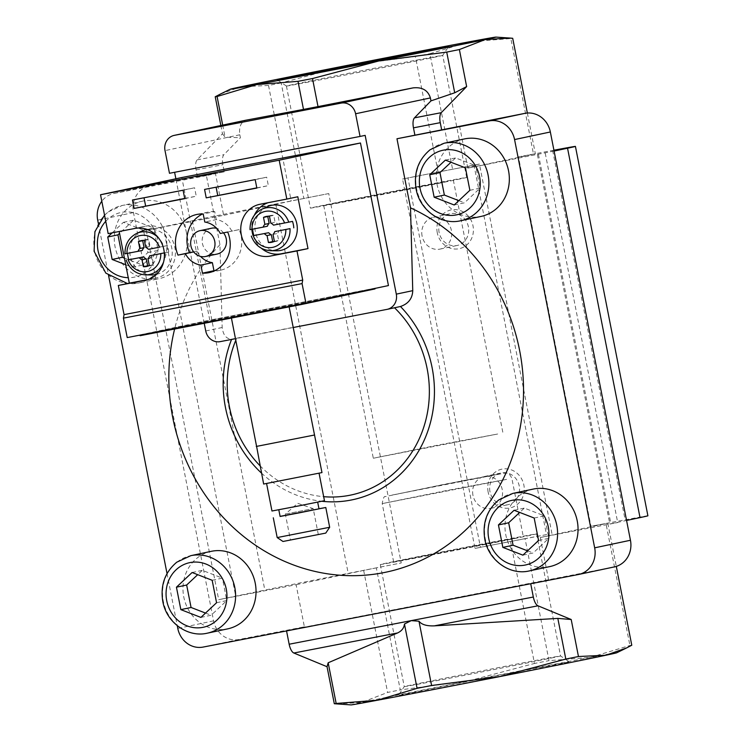 <?xml version="1.0" encoding="UTF-8"?>
<svg xmlns="http://www.w3.org/2000/svg" width="742" height="742" viewBox="0 0 742 742"><rect width="100%" height="100%" fill="white"/><g stroke="black" fill="none" stroke-linecap="round" stroke-linejoin="round"><path stroke-width="0.56" stroke-dasharray="3.71 2.78" d="M125.713 264.718L132.206 267.241L147.871 252.558L143.466 230.113L123.395 222.34L112.181 232.849M142.176 230.901A23.002 21.119 -102 0 0 131.176 259.338A23.002 21.119 -102 0 0 151.507 274.957M156.506 274.373A23.002 21.119 -102 0 0 171.773 248.032A23.002 21.119 -102 0 0 146.981 229.399M136.704 233.405A21.648 19.876 -102 0 0 125.12 253.801L127.587 253.263A22.343 20.526 -102 0 0 127.587 253.337M163.602 261.935A21.648 19.876 -102 0 0 164.974 252.818L168.712 252.039A22.343 20.526 -102 0 0 167.442 245.556L163.704 246.335A21.648 19.876 -102 0 0 158.519 237.904M159.53 247.169L163.704 246.335M164.974 252.818L160.801 253.643M267.241 206.721A23.002 21.119 -102 0 0 256.24 235.158A23.002 21.119 -102 0 0 276.562 250.787M261.768 209.235A21.648 19.876 -102 0 0 250.184 229.621L252.642 229.083A22.343 20.526 -102 0 0 252.651 229.167M108.165 233.628L119.193 231.495M127.225 337.582L209.782 320.108L181.809 177.533M527.358 113.034L535.362 153.826A151.897 0.974 -11.1 0 0 533.498 154.086L510.83 38.538L469.519 41.775L429.915 53.684L452.583 169.232L474.008 165.225L546.474 534.611L525.058 538.627L548.997 660.649L590.307 657.412L629.912 645.494A151.897 0.974 168.9 0 1 631.776 645.234M533.498 154.086L518.482 156.896L590.947 526.282L605.973 523.472L629.912 645.494M525.058 538.627A151.897 0.974 -11.1 0 0 510.542 541.428L475.01 548.431L402.544 179.045L438.068 172.042A151.897 0.974 168.9 0 1 452.583 169.232M510.542 541.428L534.481 663.459A151.897 0.974 168.9 0 1 548.997 660.649M438.068 172.042L415.399 56.494L347.442 65.37L281.181 82.928L303.849 198.476L328.762 193.569L401.237 562.955L376.324 567.871L400.263 689.893L468.221 681.017L534.481 663.459M546.474 534.611L480.436 547.281L407.961 177.895L402.544 179.045M551.9 533.461L479.425 164.075L407.961 177.895M415.399 56.494A151.897 0.974 168.9 0 1 429.915 53.684M328.762 193.569L275.736 203.994A99.066 0.631 -11.1 0 0 192.364 220.745L146.23 230.289L223.648 215.328L215.384 173.201L149.875 185.871A23.113 21.23 -102 0 0 149.532 185.936A23.113 21.23 -102 0 0 133.477 212.574L213.575 620.85A23.113 21.23 -102 0 0 238.868 639.502L304.378 626.832L296.114 584.715L218.695 599.675L264.838 590.131A99.066 0.631 -11.1 0 1 348.211 573.38L401.237 562.955M303.849 198.476A151.897 0.974 -11.1 0 0 291.198 201.026L223.648 215.328M304.378 626.832L286.551 630.941M578.268 574.54L614.051 566.971L286.486 630.626M376.324 567.871A151.897 0.974 -11.1 0 0 363.663 570.413L296.114 584.715M220.856 125.509L222.479 133.773L197.094 159.873A9.906 3.914 79.1 0 0 196.092 169.872L197.493 176.986L224.288 171.81L222.888 164.687A9.906 3.914 -100.9 0 1 223.889 154.698L240.408 137.715L239.824 134.775C238.822 127.012 240.862 122.152 245.954 120.195M224.288 171.81L206.397 175.594L219.957 244.702L222.173 327.5C223.194 335.143 226.366 339.02 231.69 339.131A114.565 105.225 -102 0 0 231.569 339.437M204.226 323.299L175.873 178.794M174.602 172.302L169.473 173.285M386.934 309.395L231.69 339.131M293.173 327.528L235.464 338.686M548.551 579.632L540.287 537.505L607.828 523.212A151.897 0.974 -11.1 0 0 605.973 523.472M607.828 523.212L616.305 566.396M363.663 570.413L387.602 692.444A151.897 0.974 168.9 0 1 400.263 689.893M337.035 703.945L361.808 702.424L387.602 692.444M281.181 82.928A151.897 0.974 168.9 0 0 268.521 85.478L241.02 86.777L220.467 94.03M510.83 38.538A151.897 0.974 168.9 0 1 512.694 38.278M222.479 133.773L225.058 137.177L240.408 137.715M222.693 125.12L225.058 137.177M268.521 85.478L291.198 201.026M351.077 704.9A135.387 0.872 168.9 0 1 361.808 702.424A135.387 0.872 168.9 0 1 468.221 681.017A135.387 0.872 168.9 0 1 590.307 657.412A135.387 0.872 168.9 0 1 616.704 652.784M562.621 663.598A87.306 0.556 168.9 0 1 466.421 682.807A87.306 0.556 168.9 0 1 398.213 695.625A87.306 0.556 168.9 0 1 483.784 678.271A87.306 0.556 168.9 0 1 569.559 662.012A87.306 0.556 168.9 0 1 562.621 663.598M197.493 176.986L215.384 173.201M554.088 151.062L467.812 168.119L535.362 153.826M467.812 168.119L459.548 126.001M206.397 175.594L114.092 193.439A23.113 21.23 -102 0 0 113.749 193.514A23.113 21.23 -102 0 0 101.812 201.24M538.432 154.373L610.907 523.759L609.85 524L617.706 522.544L540.287 537.505M98.334 223.398L108.564 275.523M167.033 573.575L177.264 625.701M211.303 551.325A39.623 36.395 -102 0 0 183.775 596.995A39.623 36.395 -102 0 0 227.711 628.854M533.303 489.071A39.623 36.395 -102 0 0 505.775 534.75A39.623 36.395 -102 0 0 549.72 566.61M464.603 138.902A39.623 36.395 -102 0 0 437.075 184.572A39.623 36.395 -102 0 0 481.02 216.432M186.539 233.007A39.623 36.395 -102 0 0 142.603 201.156A39.623 36.395 -102 0 0 115.075 246.826A39.623 36.395 -102 0 0 159.011 278.686A39.623 36.395 -102 0 0 186.539 233.007M219.957 244.702A192.345 176.652 -102 0 0 174.62 329.021M610.907 523.759L626.563 520.448M647.896 515.792A99.066 0.631 -11.1 0 0 625.116 519.845L590.947 526.282M553.931 150.218A99.066 0.631 -11.1 0 0 552.651 150.459L518.482 156.896M388.446 285.568L209.782 320.108M365.157 135.369L174.583 172.209M139.997 335.041L300.788 303.96L374.905 288.267L214.113 319.357L140.006 335.115M479.425 164.075L474.008 165.225M475.01 548.431L480.436 547.281M437.27 232.765A19.811 18.198 78 0 1 460.763 210.747A19.811 18.198 78 0 1 467.377 244.415A19.811 18.198 78 0 1 437.27 232.765M488.125 491.983A19.811 18.198 78 0 1 511.628 469.964A19.811 18.198 78 0 1 518.231 503.642A19.811 18.198 78 0 1 488.125 491.983M472.951 495.257A16.241 14.914 78 0 1 484.229 476.54A16.241 14.914 78 0 1 502.176 489.33A16.241 14.914 78 0 1 490.954 508.307A16.241 14.914 78 0 1 472.951 495.257M489.97 491.649A16.241 14.914 78 0 1 501.249 472.932A16.241 14.914 78 0 1 519.196 485.732A16.241 14.914 78 0 1 507.973 504.708A16.241 14.914 78 0 1 489.97 491.649M422.096 236.039A16.241 14.914 78 0 1 433.374 217.323A16.241 14.914 78 0 1 451.322 230.113A16.241 14.914 78 0 1 440.099 249.089A16.241 14.914 78 0 1 422.096 236.039M439.116 232.431A16.241 14.914 78 0 1 450.394 213.715A16.241 14.914 78 0 1 468.341 226.514A16.241 14.914 78 0 1 457.118 245.481A16.241 14.914 78 0 1 439.116 232.431M518.009 537.7L393.65 561.926L458.38 548.802L518.009 537.7M530.27 535.334A79.635 0.51 168.9 0 1 442.779 552.799A79.635 0.51 168.9 0 1 380.312 564.541A79.635 0.51 168.9 0 1 458.361 548.709A79.635 0.51 168.9 0 1 536.605 533.878A79.635 0.51 168.9 0 1 530.27 535.334M554.218 657.412A79.635 0.51 168.9 0 1 466.727 674.877A79.635 0.51 168.9 0 1 404.26 686.628A79.635 0.51 168.9 0 1 404.26 686.619A79.635 0.51 168.9 0 1 482.309 670.787A79.635 0.51 168.9 0 1 560.553 655.956L560.553 655.956A79.635 0.51 168.9 0 1 554.218 657.412M148.01 279.53L156.126 277.962A26.415 24.263 -102 0 0 156.506 277.888A26.415 24.263 -102 0 0 174.815 247.225A26.415 24.263 -102 0 0 145.951 226.115L119.156 231.3M297.811 196.76L271.015 201.945A26.415 24.263 -102 0 0 270.626 202.019A26.415 24.263 -102 0 0 268.14 202.696M254.32 215.273A26.415 24.263 -102 0 0 251.835 229.324M253.124 235.743A26.415 24.263 -102 0 0 261.286 248.199M273.77 241.632A13.208 12.132 -102 0 0 275.941 241.391A13.208 12.132 -102 0 0 278.649 240.445L277.285 233.507A6.604 6.066 -102 0 0 279.001 230.716M292.506 221.385L277.731 224.232A6.604 6.066 -102 0 0 275.087 222.285L273.724 215.347A13.208 12.132 -102 0 0 270.478 215.551A13.208 12.132 -102 0 0 268.381 216.219M267.417 226.227L252.642 229.083M269.457 216.256L273.724 215.347M270.821 223.194L275.087 222.285M274.382 241.354L278.649 240.445M273.019 234.416L277.285 233.507M273.464 225.141L277.731 224.232M148.706 265.812A13.208 12.132 -102 0 0 150.886 265.571A13.208 12.132 -102 0 0 153.585 264.625L152.231 257.687A6.604 6.066 -102 0 0 153.937 254.896M164.307 252.892L168.712 252.039M167.442 245.556L152.666 248.412A6.604 6.066 -102 0 0 150.023 246.465L148.66 239.527A13.208 12.132 -102 0 0 145.413 239.731A13.208 12.132 -102 0 0 143.327 240.389M142.353 250.406L127.587 253.263M144.393 240.427L148.66 239.527M145.757 247.364L150.023 246.465M149.318 265.525L153.585 264.625M147.955 258.587L152.231 257.687M148.4 249.321L152.666 248.412M214.596 270.747A29.717 27.296 -102 0 0 220.485 270.218A29.717 27.296 -102 0 0 239.193 229.603L227.692 232.042M239.193 229.603L220.291 233.47M231.792 231.04A21.796 20.015 -102 0 0 216.293 219.604L204.792 222.043M216.293 219.604L214.707 211.553L203.206 213.993M214.707 211.553A29.717 27.296 -102 0 0 208.177 212.064A29.717 27.296 -102 0 0 202.575 213.965M193.643 251.863L196.871 251.241L193.681 251.918M196.871 251.241A21.796 20.015 -102 0 0 200.535 256.407M223.518 232.849A13.208 12.132 -102 0 0 216.627 228.304M211.6 228.221A13.208 12.132 -102 0 0 202.464 243.654A13.208 12.132 -102 0 0 217.072 254.061M184.739 198.643L196.25 196.203L194.59 187.782L144.013 197.771M184.702 198.439L196.25 196.203M183.089 190.221L194.59 187.782M132.475 200.006L143.976 197.567M204.569 189.423L216.107 187.197M256.843 188.069L268.344 185.63L266.693 177.208L216.07 186.993M256.806 187.865L268.344 185.63M255.192 179.638L266.693 177.208M465.466 167.859L475.696 165.698L455.625 157.925L451.006 162.257M469.872 190.304L480.102 188.143L475.696 165.698M445.404 160.087L455.625 157.925M454.206 204.987L464.436 202.826L480.102 188.143M458.834 200.655L464.436 202.826M534.175 518.027L544.396 515.866L524.325 508.094L519.706 512.425M538.571 540.482L548.802 538.312L544.396 515.866M514.104 510.264L524.325 508.094M522.915 555.155L533.136 552.994L548.802 538.312M527.534 550.824L533.136 552.994M143.466 230.113L153.687 227.942L133.625 220.179L119.555 233.359M147.871 252.558L158.092 250.397L153.687 227.942M123.395 222.34L133.625 220.179M132.206 267.241L142.436 265.07L158.092 250.397M124.406 258.095L142.436 265.07M212.166 580.281L222.396 578.12L202.325 570.348L197.697 574.679M216.571 602.736L226.792 600.566L222.396 578.12M192.104 572.509L202.325 570.348M200.906 617.409L211.136 615.248L226.792 600.566M205.534 613.077L211.136 615.248M436.389 56.828A79.635 0.51 168.9 0 1 349.139 74.246A79.635 0.51 168.9 0 1 286.44 86.044A79.635 0.51 168.9 0 1 286.431 86.044A79.635 0.51 168.9 0 1 364.48 70.202A79.635 0.51 168.9 0 1 442.724 55.372A79.635 0.51 168.9 0 1 442.724 55.381A79.635 0.51 168.9 0 1 436.389 56.828M460.346 178.905A79.635 0.51 168.9 0 1 372.846 196.37A79.635 0.51 168.9 0 1 310.388 208.122A79.635 0.51 168.9 0 1 388.437 192.289A79.635 0.51 168.9 0 1 466.681 177.459A79.635 0.51 168.9 0 1 460.346 178.905M448.085 181.271L323.725 205.497L388.446 192.373L448.085 181.271M497.669 434.014L373.309 458.241L438.03 445.107L497.669 434.014M375.035 288.916L214.243 320.006L214.113 319.357M214.243 320.006L140.117 335.69M233.637 316.89L288.972 306.103L233.637 316.89M286.486 513.835L313.226 508.632L286.486 513.835M291.578 539.759L318.309 534.546L291.578 539.759M325.766 533.09L282.99 541.484M329.671 527.274L277.183 537.57M318.967 508.734L280.086 516.358M318.986 508.845L280.105 516.469M280.346 509.309L317.65 502.037L280.346 509.309M324.458 500.702L271.971 511.006M268.687 482.977L319.06 473.164L268.687 482.977M321.972 472.589L263.642 484.034M256.593 446.387L314.274 435.062L256.593 446.359M105.744 221.302A33.019 30.329 78 0 1 155.699 232.645A33.019 30.329 78 0 1 128.255 277.693M126.39 260.275A21.648 19.876 -102 0 0 145.488 274.874M251.455 236.104A21.648 19.876 -102 0 0 270.542 250.703M146.23 230.289L218.695 599.675M238.868 639.502L203.085 647.08M222.173 327.5L205.738 330.978M239.824 134.775L165.021 150.607M232.524 339.02L220.189 341.635M149.875 185.871L114.092 193.439M545.231 153.158L617.706 522.544M133.477 212.574L97.694 220.151M213.575 620.85L177.792 628.428M552.651 150.459L625.116 519.845M275.736 203.994L348.211 573.38M192.364 220.745L264.838 590.131M163.249 226.904L235.724 596.299M236.679 338.231A109.612 100.671 -102 0 0 235.789 340.328M260.071 465.8A109.612 100.671 -102 0 0 323.67 496.676M261.509 473.127A114.565 105.225 -102 0 0 321.889 501.286M196.092 169.872L222.888 164.687M197.094 159.873L223.889 154.698M499.338 474.045L391.581 495.183L468.749 479.536L499.338 474.045M506.573 479.378L382.213 503.605L446.934 490.471L506.573 479.378M134.961 228.443L145.951 226.115M145.905 280.124L156.126 277.962M260.025 204.263L271.015 201.945M94.624 251.158A39.623 36.395 78 0 1 122.152 205.478A39.623 36.395 78 0 1 165.967 236.707A39.623 36.395 78 0 1 138.569 283.017A39.623 36.395 78 0 1 94.624 251.158M460.569 220.764A39.623 36.395 78 0 1 416.633 188.904A39.623 36.395 78 0 1 444.152 143.234M529.269 570.932A39.623 36.395 78 0 1 485.333 539.072A39.623 36.395 78 0 1 512.852 493.402M207.268 633.186A39.623 36.395 78 0 1 163.333 601.326A39.623 36.395 78 0 1 190.852 555.656M149.532 185.936L113.749 193.514M537.384 154.614L609.85 524M490.954 508.307L507.973 504.708M484.229 476.54L501.249 472.932M440.099 249.089L457.118 245.481M433.374 217.323L450.394 213.715M393.65 561.926L382.213 503.605C383.095 498.272 384.171 495.925 385.441 496.574L444.746 484.211L506.192 472.895C507.519 473.878 508.038 471.151 511.822 478.173L523.268 536.503M380.312 564.541L404.26 686.628L398.213 695.625M536.605 533.878L560.553 655.956L569.559 662.012M145.515 280.207L156.506 277.888M259.635 204.347L270.626 202.019M266.202 216.46L270.478 215.551M271.674 242.3L275.941 241.391M141.147 240.631L145.413 239.731M146.619 266.48L150.886 265.571M220.485 270.218L208.984 272.648M208.177 212.064L196.676 214.503M127.457 283.537L138.569 283.017L159.011 278.686M142.603 201.156L122.152 205.478L108.072 212.008L104.529 215.134M466.681 177.459L442.724 55.372L448.78 46.375M286.44 86.044L277.425 79.988M286.431 86.044L310.388 208.122M323.725 205.497L373.309 458.241M453.334 180.074L502.918 432.809M318.309 534.546L313.226 508.632L297.718 503.317L285.364 514.095L290.447 540.018M289.13 306.882L288.972 306.103M231.421 318.04L231.291 317.418"/><path stroke-width="1.11" d="M216.571 602.736L212.166 580.281L192.104 572.509L176.438 587.191L180.844 609.636L200.906 617.409L216.571 602.736M112.181 232.849L107.738 237.013L112.144 259.468L125.713 264.718M538.571 540.482L534.175 518.027L514.104 510.264L498.438 524.937L502.844 547.392L522.915 555.155L538.571 540.482M469.872 190.304L465.466 167.859L445.404 160.087L429.739 174.769L434.144 197.214L454.206 204.987L469.872 190.304M134.126 208.428L184.739 198.643L183.089 190.221L132.475 200.006L134.126 208.428L184.702 198.439M227.692 232.042A29.717 27.296 78 0 1 208.984 272.648A29.717 27.296 78 0 1 202.455 273.158L200.878 265.107A21.796 20.015 78 0 1 185.37 253.671L177.978 255.109A29.717 27.296 78 0 1 196.676 214.503A29.717 27.296 78 0 1 203.206 213.993L204.792 222.043A21.796 20.015 78 0 1 220.291 233.47L227.692 232.042M119.193 231.495L129.321 283.147L118.33 285.466L145.905 280.124M118.33 285.466L124.053 314.636L123.413 318.142L127.225 337.582L305.889 303.042L388.446 285.568L360.473 142.993L279.196 160.207L286.82 199.088L260.025 204.263A26.415 24.263 78 0 0 259.635 204.347A26.415 24.263 78 0 0 241.326 235.001A26.415 24.263 78 0 0 270.19 256.111L296.995 250.926L302.717 280.096L124.053 314.636M279.196 160.207L100.532 194.747L108.165 233.628L134.961 228.443A26.415 24.263 78 0 1 163.824 249.553A26.415 24.263 78 0 1 145.515 280.207A26.415 24.263 78 0 1 145.135 280.291M204.569 189.423L206.22 197.854L256.843 188.069L255.192 179.638L204.569 189.423M127.587 253.337A22.343 20.526 -102 0 0 128.858 259.746L143.623 256.89A6.604 6.066 -102 0 0 146.276 258.837L147.63 265.775A13.208 12.132 -102 0 0 148.706 265.812M163.602 261.935A21.648 19.876 -102 0 1 145.488 274.874L151.507 274.957A23.002 21.119 -102 0 0 156.506 274.373M146.981 229.399A23.002 21.119 -102 0 0 142.176 230.901L136.704 233.405C128.802 237.551 124.879 244.359 124.962 253.829M125.12 253.801L138.086 251.315A6.604 6.066 78 0 1 139.802 248.514L144.069 247.615A6.604 6.066 -102 0 0 142.353 250.406L138.086 251.315M145.488 274.874C136.296 274.243 129.878 269.392 126.233 260.321L126.39 260.275M128.236 259.941A18.355 16.862 -102 0 0 147.417 271.563A18.355 16.862 -102 0 0 160.801 253.643L149.671 255.795A6.604 6.066 78 0 1 147.955 258.587L149.318 265.525A13.208 12.132 78 0 1 146.619 266.48A13.208 12.132 78 0 1 143.364 266.684L147.63 265.775M139.357 257.789A6.604 6.066 78 0 0 142 259.746L143.364 266.684M252.651 229.167A22.343 20.526 -102 0 0 253.912 235.566L268.687 232.71A6.604 6.066 -102 0 0 271.331 234.657L272.694 241.595A13.208 12.132 -102 0 0 273.77 241.632M290.029 228.638L274.735 231.625L290.029 228.638A21.648 19.876 -102 0 1 270.542 250.703L276.562 250.787A23.002 21.119 -102 0 0 296.837 223.852A23.002 21.119 -102 0 0 267.241 206.721L261.768 209.235C253.857 213.371 249.943 220.179 250.026 229.658M293.776 227.859A22.343 20.526 -102 0 0 292.506 221.385L288.759 222.164A21.648 19.876 -102 0 0 261.768 209.235M250.184 229.621L263.15 227.135A6.604 6.066 78 0 1 264.866 224.344L269.133 223.435A6.604 6.066 -102 0 0 267.417 226.227L263.15 227.135M264.866 224.344L263.503 217.406A13.208 12.132 78 0 1 266.202 216.46A13.208 12.132 78 0 1 269.457 216.256L270.821 223.194A6.604 6.066 78 0 1 273.464 225.141L288.759 222.164M270.542 250.703C261.36 250.063 254.942 245.212 251.297 236.141L251.455 236.104M274.735 231.625A6.604 6.066 78 0 1 273.019 234.416L274.382 241.354A13.208 12.132 78 0 1 271.674 242.3A13.208 12.132 78 0 1 268.428 242.504L272.694 241.595M264.421 233.619A6.604 6.066 78 0 0 267.064 235.566L268.428 242.504M286.82 199.088L297.811 196.76L307.986 248.607L296.995 250.926M302.717 280.096L302.068 283.602L305.889 303.042M360.473 142.993L181.809 177.533L100.532 194.747M177.264 625.701L177.792 628.428A23.113 21.23 -102 0 0 203.085 647.08L578.268 574.54A23.113 21.23 -102 0 0 578.612 574.475A23.113 21.23 -102 0 0 594.667 547.828L514.568 139.561A23.113 21.23 -102 0 0 489.275 120.909L396.97 138.754L525.058 113.331L489.275 120.909M321.889 501.286A114.565 105.225 -102 0 0 425.871 436.315A114.565 105.225 -102 0 0 400.467 306.502L387.129 309.358A13.208 12.132 -102 0 0 396.302 294.138L365.157 135.369L360.046 136.445L355.594 113.767A13.208 12.132 -102 0 0 341.144 103.11L174.389 135.341A13.208 12.132 -102 0 0 174.194 135.387A13.208 12.132 -102 0 0 165.021 150.607L169.473 173.285L360.046 136.445M400.467 306.502C408.35 303.784 412.441 298.497 412.747 290.66L410.521 207.862L396.97 138.754M293.173 327.528L386.934 309.395A13.208 12.132 -102 0 0 387.129 309.358M220.467 94.03L215.217 96.766A151.897 0.974 168.9 0 0 217.081 96.506L256.686 84.588A135.387 0.872 168.9 0 0 378.763 60.983L446.73 52.107A151.897 0.974 168.9 0 0 459.381 49.556L485.185 39.576A135.387 0.872 168.9 0 1 378.763 60.983L312.512 78.541A151.897 0.974 168.9 0 1 297.996 81.351L303.497 109.408A151.897 0.974 -11.1 0 0 318.012 106.607L412.988 87.899C422.152 86.907 427.958 90.246 430.397 97.925L430.972 100.875L414.463 117.857A9.906 3.914 79.1 0 0 413.461 127.847L414.861 134.97M235.464 338.686L220.189 341.635A13.208 12.132 -102 0 1 205.738 330.978L204.226 323.299M175.873 178.794L174.602 172.302M616.305 566.396L631.776 645.234L626.517 647.979L605.973 655.223L578.463 656.522A151.897 0.974 168.9 0 1 565.812 659.072L499.552 676.63L431.594 685.506A151.897 0.974 168.9 0 1 417.069 688.316L377.465 700.225L336.163 703.462A151.897 0.974 168.9 0 1 334.299 703.722L351.077 704.9A135.387 0.872 168.9 0 0 377.465 700.225A135.387 0.872 168.9 0 0 499.552 676.63A135.387 0.872 168.9 0 0 605.973 655.223A135.387 0.872 168.9 0 0 616.704 652.784L626.517 647.979M530.716 583.741L533.322 597.022A9.906 3.914 79.1 0 0 538.006 605.806L571.201 619.505L578.463 656.522M571.201 619.505L557.826 618.392L565.812 659.072M417.069 688.316L404.455 624.013C404.056 628.001 401.747 630.978 397.536 632.963L328.177 662.782L336.163 703.462M328.177 662.782L327.036 666.715L334.299 703.722M286.551 630.941L289.157 644.223A9.906 3.914 79.1 0 0 293.841 653.016L327.036 666.715M557.826 618.392L434.32 625.858C426.724 626.155 421.604 624.606 418.98 621.212L431.594 685.506M418.98 621.212L411.244 620.627L533.322 597.022M404.455 624.013L411.244 620.627L289.157 644.223M495.916 37.1L509.958 38.055L485.185 39.576A135.387 0.872 168.9 0 0 495.916 37.1A135.387 0.872 168.9 0 0 469.519 41.775A135.387 0.872 168.9 0 0 347.442 65.37A135.387 0.872 168.9 0 0 241.02 86.777A135.387 0.872 168.9 0 0 230.28 89.216A135.387 0.872 168.9 0 0 256.686 84.588L297.996 81.351M509.958 38.055L512.694 38.278L527.358 113.034M446.73 52.107L454.707 92.787L466.644 86.573L441.258 112.673A9.906 3.914 79.1 0 0 440.256 122.662L441.657 129.785M459.381 49.556L466.644 86.573M312.512 78.541L318.012 106.607M215.217 96.766L220.856 125.509M217.081 96.506L222.693 125.12M441.833 47.961A87.306 0.556 168.9 0 1 346.18 67.058A87.306 0.556 168.9 0 1 277.425 79.988A87.306 0.556 168.9 0 1 362.996 62.625A87.306 0.556 168.9 0 1 448.78 46.375A87.306 0.556 168.9 0 1 441.833 47.961M245.954 120.195L303.497 109.408M430.972 100.875L454.707 92.787M614.051 566.971A23.113 21.23 -102 0 0 614.395 566.897A23.113 21.23 -102 0 0 630.45 540.259L550.351 131.983A23.113 21.23 -102 0 0 525.058 113.331M101.812 201.24A23.113 21.23 -102 0 0 97.694 220.151L98.334 223.398M108.564 275.523L167.033 573.575M255.239 583.184A39.623 36.395 -102 0 0 211.303 551.325L190.852 555.656A39.623 36.395 78 0 1 234.667 586.885A39.623 36.395 78 0 1 207.268 633.186L227.711 628.854A39.623 36.395 -102 0 0 255.239 583.184M577.239 520.93A39.623 36.395 -102 0 0 533.303 489.071L512.852 493.402A39.623 36.395 78 0 1 556.667 524.631A39.623 36.395 78 0 1 529.269 570.932L549.72 566.61A39.623 36.395 -102 0 0 577.239 520.93M508.539 170.762A39.623 36.395 -102 0 0 464.603 138.902L444.152 143.234A39.623 36.395 78 0 1 487.967 174.463A39.623 36.395 78 0 1 460.569 220.764L481.02 216.432A39.623 36.395 -102 0 0 508.539 170.762M174.62 329.021A192.345 176.652 -102 0 0 294.676 565.395A192.345 176.652 -102 0 0 513.798 452.861A192.345 176.652 -102 0 0 410.521 207.862M626.563 520.448L640.021 517.601A99.066 0.631 -11.1 0 0 647.896 515.792L575.43 146.406A99.066 0.631 -11.1 0 0 553.931 150.218M554.088 151.062L567.547 148.215A99.066 0.631 -11.1 0 0 575.43 146.406M302.068 283.602L123.413 318.142M129.321 283.147L148.01 279.53M268.14 202.696A26.415 24.263 -102 0 0 254.32 215.273M251.835 229.324A26.415 24.263 -102 0 0 253.124 235.743M261.286 248.199A26.415 24.263 -102 0 0 281.181 253.783L307.986 248.607M126.965 253.458A18.355 16.862 -102 0 1 140.349 235.539A18.355 16.862 -102 0 1 159.53 247.169L148.4 249.321A6.604 6.066 78 0 0 145.757 247.364L144.393 240.427A13.208 12.132 78 0 0 141.147 240.631A13.208 12.132 78 0 0 138.439 241.577L139.802 248.514M253.912 235.566L268.687 232.71M268.381 216.219A13.208 12.132 -102 0 0 267.769 216.497L269.133 223.435M263.503 217.406L267.769 216.497M267.064 235.566L271.331 234.657M128.858 259.746L143.623 256.89M149.671 255.795L164.307 252.892M143.327 240.389A13.208 12.132 -102 0 0 142.705 240.677L144.069 247.615M138.439 241.577L142.705 240.677M142 259.746L146.276 258.837M200.535 256.407A21.796 20.015 -102 0 0 212.379 262.668L213.956 270.719L202.455 273.158M212.379 262.668L200.878 265.107M213.956 270.719A29.717 27.296 -102 0 0 214.596 270.747M202.575 213.965A29.717 27.296 -102 0 0 189.479 252.67L177.978 255.109M193.681 251.918L185.37 253.671M189.479 252.67L193.643 251.863M205.562 256.5A13.208 12.132 -102 0 0 214.716 241.169A13.208 12.132 -102 0 0 200.284 230.614A13.208 12.132 -102 0 0 200.099 230.651A13.208 12.132 -102 0 0 190.963 246.084A13.208 12.132 -102 0 0 205.562 256.5L217.072 254.061A13.208 12.132 -102 0 0 226.245 238.841A13.208 12.132 -102 0 0 223.518 232.849M216.627 228.304A13.208 12.132 -102 0 0 211.785 228.174A13.208 12.132 -102 0 0 211.6 228.221L200.099 230.651M144.013 197.771L145.627 205.988M206.22 197.854L256.806 187.865M216.107 187.197L217.721 195.415M429.739 174.769L439.96 172.598L444.365 195.053L458.834 200.655M451.006 162.257L439.96 172.598M434.144 197.214L444.365 195.053M498.438 524.937L508.66 522.776L513.065 545.222L527.534 550.824M519.706 512.425L508.66 522.776M502.844 547.392L513.065 545.222M107.738 237.013L117.959 234.852L122.365 257.307L124.406 258.095M119.555 233.359L117.959 234.852M112.144 259.468L122.365 257.307M176.438 587.191L186.659 585.03L191.065 607.475L205.534 613.077M197.697 574.679L186.659 585.03M180.844 609.636L191.065 607.475M140.006 335.115L140.117 335.69L300.909 304.61L300.798 304.025M300.909 304.61L375.035 288.916L374.942 288.425M329.671 527.274L277.183 537.57L282.99 541.484L325.766 533.09L329.671 527.274L325.794 507.509L318.967 508.734M280.086 516.358L325.794 507.509M278.797 509.782L280.105 516.469L299.573 512.787L318.986 508.845L317.678 502.148M266.582 483.543L271.971 511.006L298.247 506.025L324.458 500.702L319.069 473.248M256.593 446.359L263.642 484.034L321.972 472.589L289.13 306.882M256.268 446.443L314.599 435.007M231.421 318.04L256.593 446.387L314.274 435.062M166.727 600.714A33.019 30.329 78 0 1 205.886 564.022A33.019 30.329 78 0 1 216.896 620.145A33.019 30.329 78 0 1 166.727 600.714M128.255 277.693A33.019 30.329 78 0 1 98.027 250.546A33.019 30.329 78 0 1 105.744 221.302M488.728 538.469A33.019 30.329 78 0 1 527.887 501.768A33.019 30.329 78 0 1 538.905 557.891A33.019 30.329 78 0 1 488.728 538.469M420.028 188.292A33.019 30.329 78 0 1 459.187 151.6A33.019 30.329 78 0 1 470.196 207.723A33.019 30.329 78 0 1 420.028 188.292M158.519 237.904A21.648 19.876 -102 0 0 136.704 233.405M284.585 222.99A18.355 16.862 -102 0 0 265.404 211.368A18.355 16.862 -102 0 0 252.02 229.287M253.291 235.761A18.355 16.862 -102 0 0 272.472 247.392A18.355 16.862 -102 0 0 285.856 229.473M412.747 290.66L396.302 294.138M430.397 97.925L355.594 113.767M630.45 540.259L594.667 547.828M550.351 131.983L514.568 139.561M567.547 148.215L640.021 517.601M246.242 120.13L174.389 135.341M412.988 87.899L341.144 103.11M235.789 340.328A109.612 100.671 -102 0 0 260.071 465.8M323.67 496.676A109.612 100.671 -102 0 0 422.142 431.807A109.612 100.671 -102 0 0 394.54 307.791M231.569 339.437A114.565 105.225 -102 0 0 261.509 473.127M293.841 653.016L397.536 632.963M434.32 625.858L538.006 605.806M414.463 117.857L441.258 112.673M413.461 127.847L440.256 122.662M270.19 256.111L281.181 253.783M230.28 89.216L220.467 94.021M614.395 566.897L578.612 574.475M246.094 120.158L174.194 135.387M104.529 215.134L94.911 231.671L94.104 251.278L105.856 273.13L127.457 283.537M444.152 143.234L430.082 149.754C418.2 159.808 413.544 172.895 416.104 189.025C419.666 209.986 440.989 225.447 460.569 220.764M512.852 493.402L498.782 499.932C486.9 509.977 482.244 523.064 484.804 539.193C488.366 560.154 509.689 575.625 529.269 570.932M190.852 555.656L176.781 562.186C164.9 572.23 160.235 585.317 162.804 601.447C166.366 622.408 187.689 637.879 207.268 633.186M277.183 537.57L273.297 517.805"/></g></svg>
